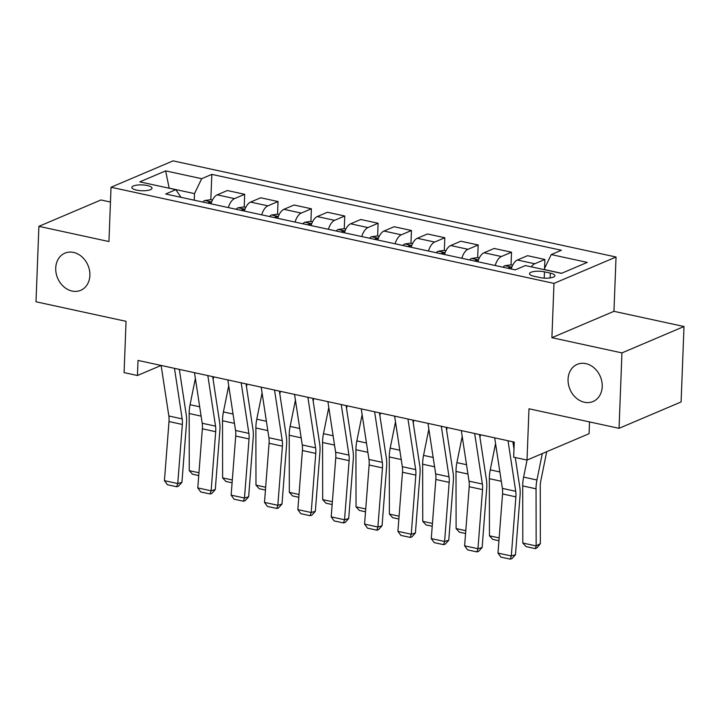 <?xml version="1.0" encoding="UTF-8"?>
<svg xmlns="http://www.w3.org/2000/svg" width="720" height="720" viewBox="0 0 720 720"><rect width="100%" height="100%" fill="white"/><g stroke="black" fill="none" stroke-linecap="round" stroke-linejoin="round"><path stroke-width="1.08" d="M89.883 275.445A20.187 16.47 67 0 1 80.703 290.313A20.187 16.47 67 0 1 55.728 268.029A20.187 16.47 67 0 1 64.908 253.161A20.187 16.47 67 0 1 89.883 275.445M602.217 386.649A20.187 16.47 67 0 1 593.037 401.517A20.187 16.47 67 0 1 568.062 379.233A20.187 16.47 67 0 1 577.242 364.365A20.187 16.47 67 0 1 602.217 386.649M136.566 190.098A10.089 2.916 2.2 0 0 146.763 190.548A10.089 2.916 2.2 0 0 152.019 188.199A10.089 2.916 2.2 0 0 147.303 185.535A10.089 2.916 2.2 0 0 137.106 185.085A10.089 2.916 2.2 0 0 131.85 187.425A10.089 2.916 2.2 0 0 136.566 190.098M110.457 202.032L100.953 199.971L38.898 226.35L36 301.779L126.054 321.327L124.092 372.618L137.43 375.507L161.118 365.445M616.041 257.013L173.088 160.866L111.033 187.245L553.986 283.392L616.041 257.013L613.953 311.319L551.898 337.698L621.945 352.899L684 326.52L613.953 311.319M684 326.52L681.102 401.949L619.047 428.328L528.984 408.78L527.013 460.071L589.077 433.692L589.527 421.92M621.945 352.899L619.047 428.328M527.013 460.071L513.675 457.182L514.251 442.089L138.006 360.423L137.43 375.507M550.332 273.123L544.464 271.845A9.774 2.826 2.2 0 0 534.582 271.413A9.774 2.826 2.2 0 0 529.488 273.681A9.774 2.826 2.2 0 0 534.06 276.264L539.928 277.542A9.774 2.826 2.2 0 0 549.81 277.974A9.774 2.826 2.2 0 0 554.904 275.706A9.774 2.826 2.2 0 0 550.332 273.123L550.143 277.929M561.591 273.303L544.059 269.496L551.232 254.574L561.375 250.263L211.815 174.384L210.843 199.737M551.232 254.574L587.25 262.395L561.42 273.375L525.402 265.554L515.25 269.865L165.69 193.995L175.842 189.675L139.815 181.863L165.645 170.883L201.672 178.695L211.815 174.384M551.898 337.698L553.986 283.392M38.898 226.35L108.945 241.551L111.033 187.245M194.247 200.187L194.499 193.617L169.146 188.118L165.645 170.883M531.297 266.832A12.618 6.309 -77.8 0 1 534.735 263.772L544.878 259.461L544.536 268.506M211.005 203.832A12.618 6.309 -77.8 0 1 217.197 194.85L227.34 190.53L244.683 194.301L244.197 206.982M244.359 211.068A12.618 6.309 -77.8 0 1 250.551 202.086L260.694 197.775L278.037 201.537L277.551 214.218M277.713 218.304A12.618 6.309 -77.8 0 1 283.905 209.322L294.048 205.011L311.391 208.782L310.905 221.454M311.067 225.549A12.618 6.309 -77.8 0 1 317.259 216.567L327.402 212.256L344.754 216.018L344.259 228.699M344.43 232.785A12.618 6.309 -77.8 0 1 350.613 223.803L360.765 219.492L378.108 223.254L377.622 235.935M377.784 240.03A12.618 6.309 -77.8 0 1 383.967 231.048L394.119 226.737L411.462 230.499L410.976 243.18M411.138 247.266A12.618 6.309 -77.8 0 1 417.321 238.284L427.473 233.973L444.816 237.735L444.33 250.416M444.492 254.511A12.618 6.309 -77.8 0 1 450.675 245.529L460.827 241.209L478.17 244.98L477.684 257.661M477.846 261.747A12.618 6.309 -77.8 0 1 484.029 252.765L494.181 248.454L511.524 252.216L511.038 264.897M511.2 268.992A12.618 6.309 -77.8 0 1 517.392 260.01L527.535 255.69L544.878 259.461M495.189 265.509A12.618 6.309 -77.8 0 1 501.381 256.527L511.524 252.216M461.835 258.273A12.618 6.309 -77.8 0 1 468.027 249.291L478.17 244.98M428.481 251.037A12.618 6.309 -77.8 0 1 434.664 242.055L444.816 237.735M395.127 243.792A12.618 6.309 -77.8 0 1 401.31 234.81L411.462 230.499M361.773 236.556A12.618 6.309 -77.8 0 1 367.956 227.574L378.108 223.254M328.419 229.311A12.618 6.309 -77.8 0 1 334.602 220.329L344.754 216.018M295.056 222.075A12.618 6.309 -77.8 0 1 301.248 213.093L311.391 208.782M261.702 214.83A12.618 6.309 -77.8 0 1 267.894 205.848L278.037 201.537M228.348 207.594A12.618 6.309 -77.8 0 1 234.54 198.612L244.683 194.301M201.672 178.695L194.499 193.617M181.017 197.316L175.842 189.675M508.023 440.739L515.727 491.301A15.768 7.893 -77.8 0 1 515.889 496.854L511.317 555.966L515.484 554.733L520.056 495.621A23.652 11.835 102.2 0 0 519.804 487.287L515.268 457.524M513.981 449.082L512.874 441.792M494.685 437.841L502.389 488.403A15.768 7.893 -77.8 0 1 502.551 493.956L497.979 553.068L511.317 555.966L510.264 559.134L500.922 557.109L497.979 553.068M515.484 554.733L511.929 558.639L510.264 559.134M522.81 543.042L536.157 545.94L540.36 543.618L537.102 547.731L535.419 548.658L526.086 546.624L522.81 543.042L522.711 485.919A23.652 11.835 -77.8 0 1 523.611 477.099L527.058 460.053M535.419 548.658L536.157 545.94L536.049 488.817A23.652 11.835 -77.8 0 1 536.958 479.997L542.295 453.582M546.705 451.71L540.855 480.618A15.768 7.893 102.2 0 0 540.252 486.495L540.36 543.618M474.669 433.503L482.373 484.056A15.768 7.893 -77.8 0 1 482.535 489.609L477.963 548.721L482.13 547.488L486.693 488.376A23.652 11.835 102.2 0 0 486.45 480.051L479.52 434.556M461.322 430.605L469.026 481.158A15.768 7.893 -77.8 0 1 469.197 486.72L464.625 545.823L477.963 548.721L476.91 551.898L467.568 549.873L464.625 545.823M482.13 547.488L478.566 551.403L476.91 551.898M441.315 426.258L449.019 476.82A15.768 7.893 -77.8 0 1 449.181 482.373L444.609 541.485L448.776 540.252L453.339 481.14A23.652 11.835 102.2 0 0 453.096 472.806L446.166 427.311M427.968 423.36L435.672 473.922A15.768 7.893 -77.8 0 1 435.834 479.475L431.271 538.587L444.609 541.485L443.547 544.653L434.214 542.628L431.271 538.587M448.776 540.252L445.212 544.167L443.547 544.653M407.961 419.022L415.665 469.575A15.768 7.893 -77.8 0 1 415.827 475.128L411.255 534.24L415.413 533.007L419.985 473.895A23.652 11.835 102.2 0 0 419.742 465.57L412.812 420.075M394.614 416.124L402.318 466.686A15.768 7.893 -77.8 0 1 402.48 472.239L397.917 531.342L411.255 534.24L410.193 537.417L400.86 535.392L397.917 531.342M415.413 533.007L411.858 536.922L410.193 537.417M512.658 265.248L510.867 264.861L504.846 265.707A8.361 4.185 102.2 0 0 503.028 267.21M498.933 540.738L492.723 539.388L489.456 535.806L489.357 478.683A23.652 11.835 -77.8 0 1 490.257 469.863L495.558 443.628M513.846 442.008L513.306 444.654M511.722 267.426L508.644 267.714A8.361 4.185 102.2 0 0 508.095 268.317M489.456 535.806L499.149 537.912M479.304 258.012L477.513 257.625L471.492 258.471A8.361 4.185 102.2 0 0 469.674 259.974M465.579 533.493L459.369 532.152L456.102 528.561L456.003 471.438A23.652 11.835 -77.8 0 1 456.903 462.618L462.204 436.392M480.492 434.763L479.952 437.409M478.359 260.181L475.29 260.478A8.361 4.185 102.2 0 0 474.741 261.072M456.102 528.561L465.795 530.667M445.95 250.767L444.159 250.38L438.138 251.226A8.361 4.185 102.2 0 0 436.32 252.738M432.225 526.257L426.015 524.907L422.748 521.325L422.64 464.202A23.652 11.835 -77.8 0 1 423.549 455.382L428.85 429.147M447.138 427.527L446.598 430.173M445.005 252.945L441.936 253.233A8.361 4.185 102.2 0 0 441.387 253.836M422.748 521.325L432.441 523.431M374.607 411.777L382.311 462.339A15.768 7.893 -77.8 0 1 382.473 467.892L377.901 527.004L382.059 525.771L386.631 466.659A23.652 11.835 102.2 0 0 386.388 458.325L379.458 412.83M361.26 408.888L368.964 459.441A15.768 7.893 -77.8 0 1 369.126 464.994L364.563 524.106L377.901 527.004L376.839 530.181L367.497 528.147L364.563 524.106M382.059 525.771L378.504 529.686L376.839 530.181M412.596 243.531L410.805 243.144L404.784 243.99A8.361 4.185 102.2 0 0 402.966 245.493M398.871 519.012L392.661 517.671L389.394 514.089L389.286 456.957A23.652 11.835 -77.8 0 1 390.195 448.146L395.496 421.911M413.784 420.282L413.244 422.928M411.651 245.709L408.582 245.997A8.361 4.185 102.2 0 0 408.033 246.591M389.394 514.089L399.087 516.186M341.244 404.541L348.957 455.094A15.768 7.893 -77.8 0 1 349.119 460.656L344.547 519.759L348.705 518.526L353.277 459.414A23.652 11.835 102.2 0 0 353.034 451.089L346.095 405.594M327.906 401.643L335.61 452.205A15.768 7.893 -77.8 0 1 335.772 457.758L331.2 516.87L344.547 519.759L343.485 522.936L334.143 520.911L331.2 516.87M348.705 518.526L345.15 522.441L343.485 522.936M307.89 397.296L315.594 447.858A15.768 7.893 -77.8 0 1 315.765 453.411L311.193 512.523L315.351 511.29L319.923 452.178A23.652 11.835 102.2 0 0 319.68 443.844L312.741 398.349M294.552 394.407L302.256 444.96A15.768 7.893 -77.8 0 1 302.418 450.513L297.846 509.625L311.193 512.523L310.131 515.7L300.789 513.666L297.846 509.625M315.351 511.29L311.796 515.205L310.131 515.7M274.536 390.06L282.24 440.622A15.768 7.893 -77.8 0 1 282.402 446.175L277.839 505.287L281.997 504.045L286.569 444.942A23.652 11.835 102.2 0 0 286.326 436.608L279.387 391.113M261.198 387.162L268.902 437.724A15.768 7.893 -77.8 0 1 269.064 443.277L264.492 502.389L277.839 505.287L276.777 508.455L267.435 506.43L264.492 502.389M281.997 504.045L278.442 507.96L276.777 508.455M379.242 236.286L377.451 235.899L371.421 236.745A8.361 4.185 102.2 0 0 369.603 238.257M365.508 511.776L359.307 510.426L356.04 506.844L355.932 449.721A23.652 11.835 -77.8 0 1 356.841 440.901L362.142 414.666M380.421 413.046L379.89 415.692M378.297 238.464L375.219 238.752A8.361 4.185 102.2 0 0 374.679 239.355M356.04 506.844L365.733 508.95M345.888 229.05L344.097 228.663L338.067 229.509A8.361 4.185 102.2 0 0 336.249 231.012M332.154 504.531L325.953 503.19L322.686 499.608L322.578 442.485A23.652 11.835 -77.8 0 1 323.487 433.665L328.788 407.43M347.067 405.801L346.536 408.456M344.943 231.228L341.865 231.516A8.361 4.185 102.2 0 0 341.325 232.11M322.686 499.608L332.379 501.705M312.534 221.814L310.734 221.418L304.713 222.273A8.361 4.185 102.2 0 0 302.895 223.776M298.8 497.295L292.599 495.945L289.332 492.363L289.224 435.24A23.652 11.835 -77.8 0 1 290.124 426.42L295.434 400.185M313.713 398.565L313.182 401.211M311.589 223.983L308.511 224.28A8.361 4.185 102.2 0 0 307.971 224.874M289.332 492.363L299.025 494.469M241.182 382.824L248.886 433.377A15.768 7.893 -77.8 0 1 249.048 438.93L244.485 498.042L248.643 496.809L253.215 437.697A23.652 11.835 102.2 0 0 252.972 429.363L246.033 383.877M227.844 379.926L235.548 430.479A15.768 7.893 -77.8 0 1 235.71 436.032L231.138 495.144L244.485 498.042L243.423 501.219L234.081 499.194L231.138 495.144M248.643 496.809L245.088 500.724L243.423 501.219M279.171 214.569L277.38 214.182L271.359 215.028A8.361 4.185 102.2 0 0 269.541 216.531M265.446 490.059L259.245 488.709L255.978 485.127L255.87 428.004A23.652 11.835 -77.8 0 1 256.77 419.184L262.08 392.949M280.359 391.32L279.828 393.975M278.235 216.747L275.157 217.035A8.361 4.185 102.2 0 0 274.608 217.638M255.978 485.127L265.662 487.233M207.828 375.579L215.532 426.141A15.768 7.893 -77.8 0 1 215.694 431.694L211.131 490.806L215.289 489.573L219.861 430.461A23.652 11.835 102.2 0 0 219.609 422.127L212.679 376.632M194.49 372.681L202.194 423.243A15.768 7.893 -77.8 0 1 202.356 428.796L197.784 487.908L211.131 490.806L210.069 493.974L200.727 491.949L197.784 487.908M215.289 489.573L211.734 493.488L210.069 493.974M245.817 207.333L244.026 206.937L238.005 207.792A8.361 4.185 102.2 0 0 236.187 209.295M232.092 482.814L225.891 481.464L222.615 477.882L222.516 420.759A23.652 11.835 -77.8 0 1 223.416 411.939L228.726 385.713M247.005 384.084L246.474 386.73M244.881 209.502L241.803 209.799A8.361 4.185 102.2 0 0 241.254 210.393M222.615 477.882L232.308 479.988M174.474 368.343L182.178 418.896A15.768 7.893 -77.8 0 1 182.34 424.449L177.768 483.561L181.935 482.328L186.498 423.216A23.652 11.835 102.2 0 0 186.255 414.891L179.325 369.396M161.127 365.445L168.84 415.998A15.768 7.893 -77.8 0 1 169.002 421.56L164.43 480.663L177.768 483.561L176.715 486.738L167.373 484.713L164.43 480.663M181.935 482.328L178.38 486.243L176.715 486.738M212.463 200.088L210.672 199.701L204.651 200.547A8.361 4.185 102.2 0 0 202.833 202.05M198.738 475.578L192.537 474.228L189.261 470.646L189.162 413.523A23.652 11.835 -77.8 0 1 190.062 404.703L195.372 378.468M213.651 376.848L213.111 379.494M211.527 202.266L208.449 202.554A8.361 4.185 102.2 0 0 207.9 203.157M189.261 470.646L198.954 472.752M517.392 260.01L534.735 263.772M484.029 252.765L501.381 256.527M450.675 245.529L468.027 249.291M417.321 238.284L434.664 242.055M383.967 231.048L401.31 234.81M350.613 223.803L367.956 227.574M317.259 216.567L334.602 220.329M283.905 209.322L301.248 213.093M250.551 202.086L267.894 205.848M217.197 194.85L234.54 198.612M544.221 278.109L544.464 271.845M515.727 491.301L502.389 488.403M515.889 496.854L502.551 493.956M522.711 485.919L536.049 488.817M523.611 477.099L536.958 479.997M482.373 484.056L469.026 481.158M482.535 489.609L469.197 486.72M449.019 476.82L435.672 473.922M449.181 482.373L435.834 479.475M415.665 469.575L402.318 466.686M415.827 475.128L402.48 472.239M511.812 267.165L504.999 265.689M489.357 478.683L501.3 481.275M490.257 469.863L499.878 471.951M508.617 268.425L508.644 267.714M478.458 259.929L471.645 258.444M456.003 471.438L467.946 474.03M456.903 462.618L466.524 464.715M475.263 261.189L475.29 260.478M445.104 252.684L438.282 251.208M422.64 464.202L434.592 466.794M423.549 455.382L433.17 457.47M441.909 253.944L441.936 253.233M382.311 462.339L368.964 459.441M382.473 467.892L369.126 464.994M411.75 245.448L404.928 243.963M389.286 456.957L401.238 459.558M390.195 448.146L399.816 450.234M408.555 246.708L408.582 245.997M348.957 455.094L335.61 452.205M349.119 460.656L335.772 457.758M315.594 447.858L302.256 444.96M315.765 453.411L302.418 450.513M282.24 440.622L268.902 437.724M282.402 446.175L269.064 443.277M378.396 238.203L371.574 236.727M355.932 449.721L367.875 452.313M356.841 440.901L366.462 442.989M375.192 239.463L375.219 238.752M345.042 230.967L338.22 229.491M322.578 442.485L334.521 445.077M323.487 433.665L333.108 435.753M341.838 232.227L341.865 231.516M311.688 223.731L304.866 222.246M289.224 435.24L301.167 437.832M290.124 426.42L299.745 428.508M308.484 224.991L308.511 224.28M248.886 433.377L235.548 430.479M249.048 438.93L235.71 436.032M278.334 216.486L271.512 215.01M255.87 428.004L267.813 430.596M256.77 419.184L266.391 421.272M275.13 217.746L275.157 217.035M215.532 426.141L202.194 423.243M215.694 431.694L202.356 428.796M244.98 209.25L238.158 207.765M222.516 420.759L234.459 423.351M223.416 411.939L233.037 414.027M241.776 210.51L241.803 209.799M182.178 418.896L168.84 415.998M182.34 424.449L169.002 421.56M211.617 202.005L204.804 200.529M189.162 413.523L201.105 416.115M190.062 404.703L199.683 406.791M208.422 203.265L208.449 202.554"/></g></svg>
